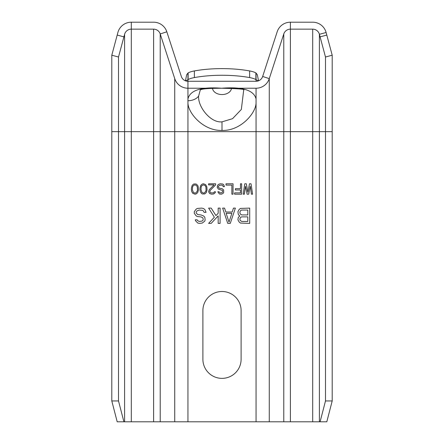 <?xml version="1.0" encoding="UTF-8"?>
<svg xmlns="http://www.w3.org/2000/svg" width="444" height="444" viewBox="0 0 444 444"><rect width="100%" height="100%" fill="white"/><g stroke="black" fill="none" stroke-linecap="round" stroke-linejoin="round"><path stroke-width="0.67" d="M332.201 400.949L326.806 421.8L320.091 421.8L325.491 400.949L332.201 400.949L332.201 131.657L325.491 131.657L325.491 400.949M256.055 103.125C255.755 113.231 240.67 131.03 222 130.436C203.33 131.03 188.245 113.231 187.945 103.125L187.945 98.907C190.054 90.226 201.276 86.674 221.6 88.239C242.346 86.586 253.829 90.143 256.055 98.907L256.055 131.657L269.269 131.657L269.269 421.8L320.091 421.8M117.194 35.07L123.909 36.869L118.509 57.01L111.799 55.211L117.882 32.501A13.897 13.897 0 0 1 131.307 22.2L153.607 22.2A13.897 13.897 0 0 1 166.827 31.802L181.335 76.468A6.949 6.949 0 0 0 187.945 81.269L256.055 81.269A6.949 6.949 0 0 0 262.665 76.468L277.173 31.802A13.897 13.897 0 0 1 290.393 22.2L312.693 22.2A13.897 13.897 0 0 1 326.118 32.501L332.201 55.211L332.201 131.657M123.909 36.869L124.598 34.299A6.949 6.949 0 0 1 131.307 29.149L153.607 29.149A6.949 6.949 0 0 1 160.217 33.949L174.731 78.616A13.897 13.897 0 0 0 187.945 88.223L256.055 88.223A13.897 13.897 0 0 0 269.269 78.616L283.783 33.949A6.949 6.949 0 0 1 290.393 29.149L312.693 29.149A6.949 6.949 0 0 1 319.403 34.299L320.091 36.869L326.806 35.07M320.091 36.869L325.491 57.01L332.201 55.211M325.491 57.01L325.491 131.657L319.403 131.657L319.403 421.8M174.731 78.616L174.731 131.657L187.945 131.657L187.945 421.8L269.269 421.8M187.945 421.8L117.194 421.8L111.799 400.949L118.509 400.949L123.909 421.8M206.072 189.766L205.877 191.098L204.506 192.874L203.53 193.09L201.965 192.43L200.988 189.766L201.182 186.885L201.965 185.553L203.53 184.887L205.095 185.553L205.877 186.885L206.072 189.766M197.469 189.766L197.275 191.098L195.904 192.874L194.927 193.09L193.368 192.43L192.391 189.766L192.585 186.885L193.368 185.553L194.927 184.887L196.492 185.553L197.275 186.885L197.469 189.766M247.802 216.883L247.802 221.439L241.747 221.439L240.154 220.463L239.838 218.837L240.792 217.21L241.747 216.883L247.802 216.883M240.154 213.958L239.838 212.004L240.792 210.378L241.747 210.051L247.802 210.051L247.802 214.935L241.747 214.935L240.154 213.958M231.873 213.303L229.01 222.089L226.14 213.303L231.873 213.303M241.109 310.606L241.109 359.252A19.109 19.109 0 0 1 222 378.366A19.109 19.109 0 0 1 202.891 359.252L202.891 310.606A19.109 19.109 0 0 1 222 291.497A19.109 19.109 0 0 1 241.109 310.606M249.461 183.777L247.896 192.208L246.337 183.777L244.772 183.777L243.207 194.2L244.378 194.2L245.554 186.219L247.114 194.2L248.679 194.2L250.244 186.219L251.415 194.2L252.592 194.2L251.027 183.777L249.461 183.777M240.47 183.777L240.47 188.656L235.387 188.656L235.387 189.988L240.47 189.988L240.47 192.874L234.61 192.874L234.61 194.2L241.641 194.2L241.641 183.777L240.47 183.777M233.044 194.2L233.044 183.777L226.007 183.777L226.007 185.109L231.868 185.109L231.868 194.2L233.044 194.2M221.317 194.2L222.877 193.534L223.659 192.652L223.659 189.988L222.1 188.656L219.364 188.212L218.381 187.102L218.381 186.441L219.364 185.331L221.706 185.109L222.488 185.331L223.271 186.663L224.442 186.663L223.659 184.665L222.683 183.999L220.141 183.777L218.381 184.443L217.604 185.331L217.21 187.324L218.381 189.1L222.488 190.432L222.488 192.208L221.317 192.874L220.141 192.874L218.97 191.764L217.799 191.764L219.364 193.978L221.317 194.2M210.173 190.432L215.645 184.887L215.645 183.777L208.613 183.777L208.613 184.887L214.086 184.887L209.196 189.766L208.613 191.764L209.59 193.534L211.544 194.2L213.692 193.978L215.257 192.652L215.451 191.764L214.474 191.764L213.497 192.874L210.761 192.874L209.784 191.764L210.173 190.432M207.048 189.988L206.854 186.885L205.677 184.665L203.53 183.777L202.359 183.999L200.793 185.331L200.011 187.99L200.011 189.988L200.399 191.764L201.382 193.312L202.359 193.978L204.701 193.978L206.266 192.652L207.048 189.988M198.252 186.885L197.663 185.331L196.104 183.999L193.756 183.999L192.191 185.331L191.408 187.99L191.408 189.988L191.802 191.764L192.779 193.312L194.927 194.2L196.104 193.978L197.663 192.652L198.446 189.988L198.252 186.885M239.199 215.584L239.838 215.906L238.245 217.532L237.929 219.813L239.199 222.089L240.476 223.066L249.711 223.388L249.711 208.103L240.476 208.425L239.199 209.402L237.929 211.677L238.245 214.28L239.199 215.584M222.638 208.103L227.733 223.388L230.281 223.388L235.376 208.103L233.466 208.103L232.195 212.004L225.824 212.004L224.547 208.103L222.638 208.103M220.091 208.103L218.176 208.103L218.176 213.303L215.951 215.584L211.172 208.103L208.625 208.103L214.358 217.21L208.625 223.388L211.172 223.388L218.176 215.906L218.176 223.388L220.091 223.388L220.091 208.103M197.475 220.463L197.153 219.813L195.243 219.813L195.565 220.79L197.791 223.066L199.384 223.388L202.253 223.066L204.801 221.112L205.117 219.813L204.801 217.21L203.524 215.906L200.977 214.935L197.791 214.607L196.198 212.981L196.198 212.004L196.836 211.028L199.067 210.051L202.891 210.378L204.162 212.332L206.072 212.332L204.801 209.402L203.208 208.425L201.615 208.103L197.475 208.425L196.198 209.074L194.289 211.677L194.289 213.303L196.198 215.906L197.475 216.561L200.977 216.883L202.891 217.86L203.208 219.486L202.891 220.463L201.931 221.112L199.067 221.439L197.475 220.463M118.509 57.01L118.509 400.949M111.799 55.211L111.799 400.949M243.712 89.96L241.331 109.457L232.528 118.698L222 121.845C210.528 123.171 197.708 106.588 198.623 96.082L200.288 89.96M243.673 89.899L243.745 89.982C245.471 89.216 238.284 88.639 222.178 88.245C208.669 88.273 201.365 88.856 200.255 89.982L200.327 89.899M255.877 72.921L255.877 79.57A20.796 6.077 180 0 1 256.055 79.704L256.055 73.06A20.796 6.077 180 0 0 255.877 72.921A17.372 5.078 180 0 0 249.622 70.935L249.622 77.578A52.12 15.24 180 0 0 194.378 77.578A17.372 5.078 180 0 0 188.123 79.57A20.796 6.077 180 0 0 187.945 79.704L187.945 98.907M185.459 80.814L186.663 74.77L187.945 73.06A20.796 6.077 180 0 1 188.123 72.921A17.372 5.078 180 0 1 194.378 70.935A52.12 15.24 0 0 1 249.622 70.935M255.877 79.57A17.372 5.078 180 0 0 249.622 77.578M187.945 73.06L187.945 79.704L185.67 80.886M188.123 72.921L188.123 79.57M256.055 73.06L257.337 74.77L258.541 80.814L257.337 74.77M256.055 81.269L256.055 79.704L258.33 80.886M326.118 32.501L319.403 34.299L319.403 131.657L312.693 131.657L312.693 421.8M290.393 22.2L290.393 421.8M283.783 33.949L283.783 131.657L312.693 131.657L312.693 29.149M262.665 76.468L269.269 78.616L269.269 131.657L283.783 131.657L283.783 421.8M166.827 31.802L160.217 33.949L160.217 421.8M187.945 103.125L187.945 131.657L256.055 131.657L256.055 421.8M256.055 88.223L256.055 98.907M131.307 22.2L131.307 131.657L174.731 131.657L174.731 421.8M153.607 29.149L153.607 421.8M124.598 34.299L124.598 131.657L131.307 131.657L131.307 421.8M111.799 131.657L124.598 131.657L124.598 421.8M187.873 100.733A12.16 8.658 0.6 0 0 198.623 96.082M222 130.436L222 121.845M212.504 88.323A9.518 6.732 180 0 0 222 94.555A9.518 6.732 0 0 0 231.496 88.323M194.378 70.935L194.378 77.578"/></g></svg>
